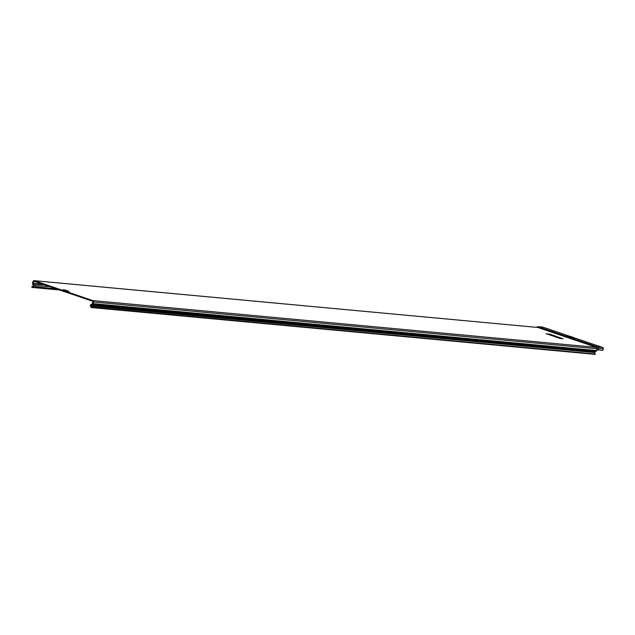 <?xml version="1.0" encoding="UTF-8"?>
<svg xmlns="http://www.w3.org/2000/svg" width="635" height="635" viewBox="0 0 635 635"><rect width="100%" height="100%" fill="white"/><g stroke="black" fill="none" stroke-linecap="round" stroke-linejoin="round"><path stroke-width="0.95" d="M569.198 336.217L571.802 337.058L569.198 336.217M67.905 292.822L67.985 292.14L67.905 292.822L92.615 301.228A0.452 0.413 -84.7 0 1 92.885 301.792L92.408 303.617A0.452 0.413 95.3 0 1 92.218 303.84L90.94 304.554A1.119 1.04 -84.7 0 0 90.48 306.07L91.17 307.538L594.82 354.338L595.376 354.028L594.678 352.552A0.452 0.413 95.3 0 1 594.868 351.949L596.146 351.234A1.119 1.04 -84.7 0 0 596.662 350.576L597.202 348.798L596.543 347.393L537.781 327.462L34.369 280.71A1.119 1.04 -84.7 0 0 33.06 281.448L32.599 282.94L33.195 283.147L33.647 281.646L35.56 281.821M92.424 303.292L92.98 303.887A1.119 1.04 95.3 0 1 92.504 304.435L91.226 305.149A0.452 0.413 -84.7 0 0 91.035 305.752L91.734 307.229L91.17 307.538M91.734 307.229L595.376 354.028M93.02 303.49L93.472 301.99A1.119 1.04 -84.7 0 0 92.813 300.585L68.096 292.179M59.634 289.989L32.028 287.425L33.401 286.655A1.119 1.04 -84.7 0 0 33.861 285.139L33.218 283.774A0.452 0.413 95.3 0 1 33.187 283.472L33.195 283.147M32.028 287.425L31.75 286.829L33.123 286.06A0.452 0.413 -84.7 0 0 33.306 285.456L32.663 284.083A1.119 1.04 95.3 0 1 32.575 283.345L42.942 284.337M558.475 337.693L560.634 337.868L555.49 336.383M557.649 337.677L553.363 336.121L558.482 337.661M558.3 337.804L560.149 338.526L563.134 338.717L559.356 337.963M546.108 333.653L552.736 335.907L555.688 336.185L549.069 333.931L549.878 334.574L546.084 333.74L551.553 335.336M549.069 333.931L549.688 334.526M550.862 335.272L555.688 336.185M67.786 292.775L58.888 289.758L59.087 289.115L34.369 280.71M59.087 289.115L59.055 289.806M67.985 292.14L59.245 289.163M58.888 289.758L34.179 281.353A0.452 0.413 -84.7 0 0 33.647 281.646M573.183 337.463L602.591 347.44A1.119 1.04 95.3 0 1 603.25 348.845L602.798 350.345L597.956 349.893L596.749 350.298M542.512 327.12A1.119 1.04 95.3 0 1 542.965 327.16L568.777 335.963M597.956 349.893L598.416 348.401A1.119 1.04 -84.7 0 0 597.749 346.988L538.123 326.707A1.119 1.04 -84.7 0 0 536.837 327.374M553.363 336.121L557.673 337.59M559.379 337.899L563.134 338.717M555.514 336.32L560.634 337.868M92.416 303.57L596.662 350.576M65.461 290.378L66.739 290.497L65.461 290.378M63.182 289.877L69.009 291.719M63.111 289.893L68.786 291.576M63.381 289.766L69.024 291.735M68.239 291.171L63.952 289.711L68.239 291.171M567.245 335.994L573.619 337.995M567.222 336.018L573.461 337.883M567.46 335.907L573.627 338.018M572.794 337.439L568.095 335.844L572.794 337.439M90.94 304.554L91.226 305.149L594.868 351.949M90.48 306.07L594.678 352.552M92.218 303.84L92.504 304.435L596.146 351.234M93.472 301.99L597.202 348.798L598.416 348.401L603.25 348.845M33.123 286.06L33.401 286.655L55.92 288.75M33.306 285.456L49.625 286.607M32.663 284.083L44.323 284.805M92.813 300.585L596.543 347.393L597.749 346.988L602.591 347.44M542.965 327.16L538.123 326.707L538.099 327.517M67.937 292.108L67.739 292.751M67.826 292.068L67.627 292.711M59.531 289.242L59.333 289.885M59.365 289.195L59.174 289.838M32.591 283.186L33.179 283.393M32.583 283.099L33.171 283.297M32.575 283.345L33.187 283.472M92.408 303.443L92.996 303.649M92.416 303.538L93.004 303.736M92.98 303.887L92.408 303.617M65.016 290.592L64.714 290.092L67.016 291.068M62.944 289.893L63.794 289.679L68.905 291.521M573.524 337.828C573.667 337.423 571.802 336.748 567.92 335.804L567.039 336.01M34.147 280.662L537.877 327.469M542.742 327.112L537.901 326.668"/></g></svg>
